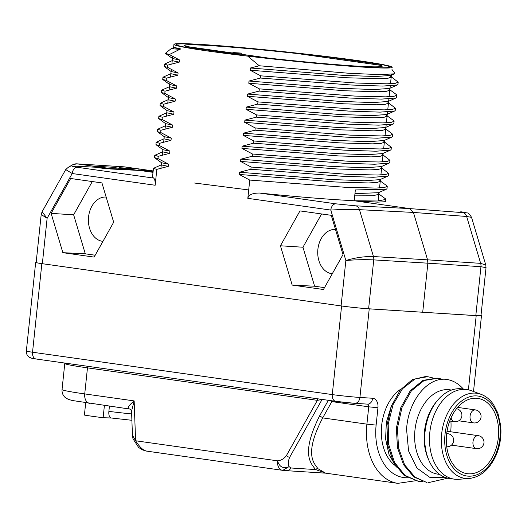 <?xml version="1.0" encoding="UTF-8"?>
<svg xmlns="http://www.w3.org/2000/svg" width="527" height="527" viewBox="0 0 527 527"><rect width="100%" height="100%" fill="white"/><g stroke="black" fill="none" stroke-linecap="round" stroke-linejoin="round"><path stroke-width="0.79" d="M190.023 48.286L190.03 47.891L193.449 48.109L193.442 48.846M390.718 76.415L398.195 82.172L395.29 83.306L387.009 83.819L356.074 83.042L260.7 75.835L250.16 70.223L250.391 68.009L259.264 65.763L247.585 56.02L242.387 55.5M260.7 75.835L260.47 78.049L351.338 85.018L382.833 86.072L397.345 84.966L397.964 84.386L398.195 82.172M396.271 94.458L396.824 95.203L393.919 96.336L385.626 96.849L354.664 96.066L259.33 88.865L248.79 83.253L249.021 81.039L260.47 78.049M259.33 88.865L259.1 91.079L350.04 98.055L381.489 99.102L395.975 97.996L396.594 97.416L396.824 95.203M387.977 102.469L395.454 108.233L392.549 109.359L384.262 109.879L353.353 109.096L257.96 101.895L247.42 96.283L247.65 94.07L259.1 91.079M257.96 101.895L257.729 104.109L348.624 111.078L380.105 112.126L394.604 111.026L395.224 110.446L395.454 108.233M393.511 120.505L394.084 121.263L391.186 122.389L382.898 122.91L351.944 122.126L256.596 114.926L246.05 109.313L246.28 107.1L257.729 104.109M256.596 114.926L256.359 117.139L347.28 124.108L378.722 125.156L393.234 124.056L393.853 123.476L394.084 121.263M385.237 128.529L392.72 134.293L389.802 135.419L381.515 135.94L350.613 135.156L255.226 127.956L244.68 122.343L244.91 120.13L256.359 117.139M255.226 127.956L254.989 130.169L345.916 137.139L377.372 138.186L391.864 137.086L392.483 136.506L392.72 134.293M383.873 141.559L391.35 147.316L388.445 148.449L380.158 148.97L349.243 148.186L253.856 140.979L243.309 135.373L243.546 133.16L254.989 130.169M253.856 140.979L253.625 143.192L344.506 150.169L375.975 151.216L390.494 150.109L391.113 149.53L391.35 147.316M382.503 154.582L389.98 160.346L387.068 161.479L378.775 161.993L347.833 161.209L252.486 154.009L241.939 148.397L242.176 146.183L253.625 143.192M252.486 154.009L252.255 156.223L343.189 163.199L374.625 164.246L389.124 163.139L389.743 162.56L389.98 160.346M381.133 167.612L388.61 173.376L385.705 174.509L377.424 175.023L346.516 174.246L251.115 167.039L240.575 161.427L240.806 159.213L252.255 156.223M251.115 167.039L250.885 169.253L341.753 176.222L373.235 177.276L387.753 176.17L388.379 175.59L388.61 173.376M386.686 185.662L387.24 186.406L384.335 187.533L376.041 188.053L345.086 187.269L249.745 180.069L239.205 174.457L239.436 172.243L250.885 169.253M249.745 180.069L247.828 198.343C248.533 194.819 252.42 193.047 259.488 193.04C296.661 196.821 328.235 199.397 354.203 200.754L377.648 202.151L385.632 201.676L385.869 199.437L377.543 200.998L354.203 200.754L355.343 189.944L386.383 189.2L387.009 188.62L387.24 186.406M341.088 305.917L345.857 260.522C355.435 259.679 364.737 259.468 373.748 259.89L427.871 263.184L422.713 312.248L368.617 308.776A19.664 0.758 -174 0 1 341.088 305.917L42.344 263.704A19.664 0.758 -174 0 1 36.159 262.499L41.198 214.548L47.12 218.31L42.344 263.704M173.805 46.541A109.735 4.209 6 0 0 173.706 46.692A109.735 4.209 6 0 0 180.623 48.919L169.338 54.558L179.463 59.926L179.233 62.14L167.784 65.131L167.553 67.344L178.093 72.957L177.862 75.17L166.413 78.161L166.183 80.374L176.729 85.987L176.492 88.2L165.043 91.191L164.813 93.404L175.359 99.01L175.122 101.224L163.68 104.214L163.442 106.428L173.989 112.04L173.752 114.254L162.309 117.244L162.072 119.458L172.619 125.07L172.388 127.284L160.939 130.274L160.702 132.488L171.249 138.1L171.018 140.314L159.569 143.304L159.338 145.518L169.878 151.13L169.648 153.344L158.199 156.335L157.968 158.548L168.508 164.16L168.278 166.374L156.829 169.365L155.162 185.247C155.333 181.644 154.846 179.259 153.7 178.086L152.455 177.171L153.495 168.317M323.736 56.646L318.585 55.651A107.403 4.124 6 0 0 176.367 44.466A107.403 4.124 6 0 0 184.872 47.16L184.496 47.311M184.872 47.16L190.03 47.891M94.135 257.097L113.674 222.216L101.935 182.915L70.658 178.495L51.119 213.376L62.858 252.677L94.135 257.097M323.459 289.501L342.998 254.62L331.259 215.319L299.975 210.899L280.436 245.78L292.182 285.081L323.459 289.501M242.427 55.295L228.178 53.016L228.105 53.728M210.418 51.369L211.05 50.599L193.449 48.109M211.05 50.599L228.178 53.016L227.638 53.668M323.743 56.382L381.298 64.518A107.403 4.124 6 0 1 389.835 66.896A107.403 4.124 6 0 1 247.585 56.02M186.229 46.488L268.52 58.115A99.636 3.827 6 0 0 382.18 66.257A99.636 3.827 6 0 0 379.941 65.19L297.65 53.563A99.636 3.827 6 0 0 183.989 45.427A99.636 3.827 6 0 0 186.229 46.488M179.747 49.307L171.123 48.701L165.57 53.194A117.231 4.499 -174 0 0 165.465 53.359L165.465 53.379A117.231 4.499 -174 0 1 165.465 53.359L165.465 53.359M169.338 54.558L165.465 53.379L172.52 58.523L179.463 59.926M247.65 94.07L339.816 101.368L372.846 102.574L388.083 101.5L395.975 97.996M167.784 65.131L164.332 64.182L164.16 66.488L171.156 71.553L178.093 72.957M164.16 66.488L167.553 67.344M249.021 81.039L341.173 88.338L374.21 89.544L389.512 88.444M259.264 65.763L349.566 73.325L380.566 74.65L394.479 73.82L394.842 73.075L391.983 69.551M250.391 68.009L342.543 75.308L375.573 76.52L390.817 75.44L394.479 73.82M385.296 198.679L385.869 199.437M156.829 169.365L153.377 168.409M161.282 164.892L168.278 166.374M239.205 174.457L335.811 181.999L368.353 182.948L377.148 182.461L380.237 181.321M158.199 156.335L154.872 155.287M162.652 151.868L169.648 153.344M240.575 161.427L337.188 168.969L369.73 169.918L378.524 169.43L381.607 168.291M159.569 143.304L156.242 142.257M164.022 138.838L171.018 140.314M241.939 148.397L338.565 155.939L371.107 156.888L379.895 156.4L382.977 155.261M354.717 195.86L372.543 195.787L378.867 194.351M160.939 130.274L157.481 129.326L157.316 131.631L160.702 132.488M157.481 129.326L165.458 125.742M154.747 155.386L154.576 157.692L157.968 158.548M156.111 142.356L155.946 144.661L159.338 145.518M162.309 117.244L158.851 116.296L158.686 118.601L162.072 119.458M158.851 116.296L166.828 112.712M163.68 104.214L160.221 103.266L160.056 105.571L163.442 106.428M160.221 103.266L168.199 99.689M165.043 91.191L161.717 90.143M161.591 90.236L161.427 92.548L164.813 93.404M166.413 78.161L162.962 77.212L170.939 73.628M162.731 79.425L166.183 80.374M164.332 64.182L172.303 60.598M165.392 125.808L172.388 127.284M243.309 135.373L339.935 142.909L372.477 143.858L381.265 143.37L384.348 142.231M166.756 112.778L173.752 114.254M244.68 122.343L341.292 129.879L373.834 130.828L382.628 130.347L385.718 129.207M168.126 99.748L175.122 101.224M246.05 109.313L342.649 116.849L375.191 117.804L383.992 117.317L387.082 116.177M169.496 86.724L176.492 88.2M165.649 123.654L172.619 125.07M243.546 133.16L335.699 140.452L368.729 141.664L384.064 140.544M160.056 105.571L167.046 110.644L173.989 112.04M244.91 120.13L337.056 127.422L370.092 128.634L385.408 127.527M161.427 92.548L168.416 97.614L175.359 99.01M246.28 107.1L338.439 114.399L371.476 115.604L386.713 114.53L394.604 111.026M162.797 79.518L169.786 84.584L176.729 85.987M154.576 157.692L161.572 162.757L168.508 164.16M239.436 172.243L331.575 179.542L364.612 180.748L379.927 179.641M162.915 149.708L169.878 151.13M240.806 159.213L332.952 166.512L365.982 167.718L381.317 166.604M157.316 131.631L164.305 136.704L171.249 138.1M242.176 146.183L334.322 153.482L367.359 154.694L382.694 153.574M354.954 193.646L378.531 192.684M74.893 166.17L94.544 167.151L101.092 168.06L94.86 167.184L75.216 166.196A6.555 4.815 -87.1 0 0 74.893 166.17C71.376 167.052 72.186 163.528 65.73 169.562L72.199 173.528L47.12 218.31L42.074 211.795L41.198 214.548M354.203 200.754L409.637 208.587L462.877 212.638C467.633 212.974 466.929 212.684 460.763 211.762L460.954 211.788A6.555 4.46 -82 0 1 461.151 211.821M105.861 168.614L101.092 168.06L105.861 168.633M152.962 172.322L139.767 170.458L110.308 168.963M139.767 170.458L153.054 171.473M422.713 312.248L475.815 315.581A19.664 0.758 -174 0 0 480.986 315.614L486.026 267.663L480.953 266.702L475.815 315.581M247.828 198.343L330.785 210.069L345.857 260.522C355.257 257.663 364.46 256.333 373.459 256.544A6.555 4.756 93.5 0 1 373.748 259.89L368.617 308.776M259.488 193.04L335.883 203.83A6.555 4.46 98 0 0 330.785 210.069C341.285 209.423 350.837 209.291 359.454 209.667L413.412 212.427L427.575 259.837L480.657 263.355L485.775 265.002L486.026 267.663M462.877 212.638A6.555 4.822 94.3 0 1 466.652 216.478L413.412 212.427L409.637 208.587L355.672 205.826A6.555 4.776 92.9 0 1 359.454 209.667L373.459 256.544L427.575 259.837L427.871 263.184L480.953 266.702A6.555 4.835 93.8 0 0 480.657 263.355L466.652 216.478L471.54 217.348C469.544 214.1 468.141 212.644 467.344 212.98L460.954 211.788A6.555 4.46 -82 0 0 460.763 211.762M247.42 96.283L344.032 103.826L376.574 104.774L385.369 104.287L388.452 103.147M170.867 73.694L177.862 75.17M248.79 83.253L345.389 90.796L377.938 91.744L386.732 91.257L389.822 90.124M172.237 60.664L179.233 62.14M250.16 70.223L346.779 77.765L379.321 78.714L388.109 78.227L391.192 77.087M173.607 47.634L180.603 49.11M332.28 273.75A22.206 16.251 93.6 0 1 331.687 273.678A22.206 16.251 93.6 0 1 317.834 249.91A22.206 16.251 93.6 0 1 335.482 229.462M92.278 181.552L73.642 214.825L85.295 253.823L95.189 255.22M102.963 241.346A22.206 16.251 93.6 0 1 102.363 241.274A22.206 16.251 93.6 0 1 88.51 217.506A22.206 16.251 93.6 0 1 106.158 197.052M321.602 213.955L302.966 247.229L314.612 286.227L324.507 287.623M62.858 252.677L85.295 253.823M51.119 213.376L73.642 214.825M292.182 285.081L314.612 286.227M280.436 245.78L302.966 247.229M248.711 189.937L194.601 183.04M208.475 51.099A109.735 4.209 6 0 0 326.285 64.261A109.735 4.209 6 0 0 392.22 67.311A109.735 4.209 6 0 0 357.701 60.579A109.735 4.209 6 0 0 239.884 47.417A109.735 4.209 6 0 0 173.95 44.367A109.735 4.209 6 0 0 208.475 51.099M105.894 168.304L153.074 171.301M105.11 167.836L94.86 167.184A6.555 4.796 -86.4 0 0 94.59 167.158L105.11 167.836L76.843 163.838A15.079 10.257 98 0 0 70.631 166.216M103.812 167.751L104.465 167.784M152.468 170.834L124.622 166.894A15.079 10.257 98 0 0 124.089 166.842L76.843 163.838A1.634 1.192 93.6 0 0 76.777 163.831L71.995 164.977L70.098 166.321M129.016 169.654L111.889 167.23L92.278 165.985L109.405 168.409L129.016 169.654M153.107 170.979L138.634 168.93L119.023 167.685L136.15 170.102L153.08 171.183M138.634 168.93L139.418 170.313M112.673 168.614L111.889 167.23M379.348 65.144A98.984 3.801 -174 0 1 381.528 66.185A98.984 3.801 -174 0 1 268.816 58.122L186.821 46.534A98.984 3.801 -174 0 1 184.641 45.493A98.984 3.801 -174 0 1 297.353 53.556L379.348 65.144M241.781 53.122L232.868 52.555L241.761 53.306M36.179 262.308A19.664 0.758 6 0 0 35.665 262.426A19.664 0.758 6 0 0 41.85 263.632L341.588 305.989A19.664 0.758 6 0 0 369.229 308.855L476.197 315.647A19.664 0.758 6 0 0 481.48 315.686A19.664 0.758 6 0 0 480.999 315.462M328.341 400.303L319.408 416.251A2.622 0.982 -150.7 0 1 322.702 417.904C303.368 454.985 314.408 463.424 317.992 468.727L325.574 473.141L397.852 483.351A57.291 38.972 -82 0 1 366.911 424.149L376.126 425.105L377.945 407.773A9.176 6.245 98 0 0 372.668 398.26L359.915 397.45A19.664 0.758 -174 0 1 332.273 394.585L32.536 352.227L41.85 263.632M330.455 400.599A2.622 0.982 -150.7 0 1 331.832 401.607L322.702 417.904L366.911 424.149L368.729 406.818L377.945 407.773M331.826 400.79A2.622 1.785 -82 0 1 331.832 401.607L368.729 406.818A2.622 1.785 98 0 0 367.378 404.123M282.834 470.347L289.079 466.606L290.937 467.989A6.555 4.796 93.6 0 1 286.747 470.69A6.555 4.796 93.6 0 1 286.741 470.69L282.834 470.347A9.176 6.245 -82 0 1 282.505 470.315A9.176 6.245 -82 0 1 277.551 460.829C279.402 467.041 283.243 468.964 289.079 466.606C287.979 463.826 288.183 460.71 289.692 457.271L322.03 399.545L317.359 400.342L87.469 367.859A72.107 2.767 -174 0 1 64.781 363.439L62.048 389.493A72.107 2.767 6 0 0 84.728 393.919L134.154 400.902L135.591 440.77L132.429 435.144L132.982 438.76L138.673 447.522L142.712 449.979L146.809 451.138L282.505 470.315A9.176 9.176 0 0 0 282.854 470.354M319.408 416.251C299.982 455.15 311.694 463.997 315.548 469.55L325.805 473.174L286.747 470.69M290.937 467.989L315.548 469.55A2.622 2.154 133 0 1 317.992 468.727M317.155 398.722A2.622 1.785 -82 0 1 317.359 400.342L286.398 455.618A2.622 0.982 29.3 0 0 289.692 457.271M147.152 451.178C143.772 451 139.918 447.535 135.591 440.77L277.551 460.829C281.102 460.499 284.053 458.76 286.398 455.618M130.017 409.09C126.638 408.794 128.015 406.067 134.154 400.902L131.566 411.113C132.468 411.719 129.293 408.082 129.708 409.057L72.265 400.5L68.207 399.321L65.203 397.496C62.871 395.388 61.824 392.72 62.048 389.493M446.619 434.393A38.023 25.863 98 0 0 467.153 473.681A38.023 25.863 98 0 0 498.325 437.68A38.023 25.863 98 0 0 477.791 398.386A38.023 25.863 98 0 0 446.619 434.393M481.111 394.348L471.362 390.705A45.23 30.764 -82 0 0 466.909 389.572A45.23 30.764 -82 0 0 465.301 389.407A45.23 30.764 98 0 0 429.96 431.224A45.23 30.764 98 0 0 454.248 479.142A45.23 30.764 98 0 0 455.855 479.306A45.23 30.764 -82 0 0 458.846 479.28L469.221 478.483C481.059 477.021 490.202 468.846 496.658 453.945C500.281 444.716 501.612 435.177 500.65 425.315L497.91 413.194L493.463 404.459C490.051 399.545 485.934 396.172 481.111 394.348A42.964 29.222 98 0 0 475.361 393.116A42.964 29.222 98 0 0 441.659 433.952A42.964 29.222 98 0 0 466.382 478.503A42.964 29.222 98 0 0 469.221 478.483M437.443 400.48A45.23 30.764 98 0 0 428.965 460.493L428.141 458.602A42.608 28.985 98 0 1 436.132 402.068L437.443 400.48A45.23 30.764 98 0 1 460.545 388.735A45.23 30.764 -82 0 1 462.153 388.893L466.909 389.572M428.965 460.493A45.23 30.764 98 0 0 449.491 478.47L454.248 479.142M451.56 390.046L450.348 389.875M418.557 481.382L404.13 475.44L393.741 462.844L387.76 445.289L386.976 425.335L391.423 405.922L400.355 389.894L412.371 379.592L425.618 376.522A52.443 35.671 98 0 1 427.476 376.713L414.993 378.979L402.542 388.702L393.096 404.545L388.195 424.116L388.669 444.452L394.539 462.469L404.999 475.426L418.557 481.375L422.825 481.632M437.048 378.07L422.99 380.382L410.23 390.79L400.816 407.582L396.376 428.056L397.463 447.647L403.537 464.695L413.827 476.922L426.995 482.574L414.947 477.106L404.578 464.788L398.531 447.726L397.45 428.207L401.956 407.569L411.389 390.836L424.116 380.507L437.99 378.202L442.397 379.288M444.65 379.216A52.443 35.671 -82 0 1 446.507 379.4L444.65 379.216C426.047 378.36 407.964 402.378 406.58 429.36L408.563 450.921L416.923 468.055L429.92 477.416L444.913 477.284M394.894 465.315L394.723 465.189A42.608 28.985 -82 0 1 381.653 425.454A42.608 28.985 -82 0 1 401.159 388.913M447.845 478.167L428.069 482.725M432.634 377.859L428.477 376.858M446.428 379.394L446.507 379.4A52.443 35.671 -82 0 1 463.371 389.071M391.093 406.804L386.35 422.325L385.599 439.004L389.051 454.63L396.357 467.106M439.637 474.425L437.963 474.188A42.608 28.985 -82 0 1 414.953 430.164A42.608 28.985 -82 0 1 449.887 389.809A42.608 28.985 -82 0 1 450.078 389.842M450.901 421.178A38.023 25.863 -82 0 1 450.75 430.954A38.023 25.863 -82 0 1 450.657 431.765M85.69 402.819L84.406 415.078A49.821 1.91 6 0 0 103.121 417.727L104.405 405.48M111.197 417.983L103.121 417.727M111.263 417.99A6.555 3.063 -82.8 0 1 111.131 417.977A6.555 3.063 -82.8 0 1 108.878 411.376L109.418 406.192M75.216 166.196C70.447 165.992 71.138 166.361 77.304 167.296A6.555 4.46 98 0 0 72.199 173.528L155.162 185.247M77.304 167.296L153.7 178.086M335.883 203.83L355.672 205.826M152.356 170.834L124.089 166.842A1.634 1.192 93.6 0 0 124.023 166.835L76.777 163.831M369.229 308.855L359.915 397.45A6.555 4.796 -86.4 0 1 354.743 403.32L335.811 401.357A6.555 4.46 -82 0 1 332.273 394.585L341.588 305.989M468.404 389.835L476.197 315.647M407.562 477.752A50.737 34.512 -82 0 1 376.126 425.105M323.756 399.65L322.03 399.545A2.622 1.917 -86.4 0 1 322.102 399.42M367.22 404.104A6.555 4.796 -86.4 0 0 367.49 404.13L354.743 403.32A6.555 4.796 -86.4 0 1 354.473 403.293A13.109 0.501 -174 0 1 336.048 401.383A6.555 4.46 -82 0 1 335.811 401.357L36.08 358.999A6.555 4.46 -82 0 1 32.536 352.227A19.664 0.758 -174 0 1 26.35 351.022L35.665 262.426M87.258 366.232A2.622 1.785 -82 0 1 87.469 367.859L84.728 393.919A9.176 6.245 98 0 0 89.682 403.399M36.31 359.025A6.555 4.46 -82 0 1 36.08 358.999L31.772 358.261L29.472 357.332C27.22 355.83 26.179 353.722 26.35 351.022M367.49 404.13A6.555 4.796 -86.4 0 0 372.668 398.26M468.259 476.158A40.375 27.463 98 0 0 499.925 437.779A40.375 27.463 98 0 0 476.691 395.915A40.375 27.463 98 0 0 445.025 434.294A40.375 27.463 98 0 0 468.259 476.158M446.738 446.784A6.555 6.555 0 0 0 453.642 440.895A6.555 6.555 0 0 0 448.036 433.754A6.555 4.46 98 0 0 447.805 433.728A6.555 4.46 98 0 0 446.679 433.859M451.494 445.124L476.507 448.655A6.555 6.555 0 0 0 483.951 442.832A6.555 6.555 0 0 0 478.345 435.677A6.555 4.46 98 0 0 478.114 435.651A6.555 4.46 98 0 0 472.989 441.712A6.555 4.46 98 0 0 476.507 448.655A6.555 4.46 98 0 0 476.744 448.681M458.753 420.796L473.608 422.898A6.555 6.555 0 0 0 481.046 417.074A6.555 6.555 0 0 0 475.446 409.914A6.555 4.46 98 0 0 475.209 409.894A6.555 4.46 98 0 0 470.091 415.955A6.555 4.46 98 0 0 473.608 422.898A6.555 4.46 98 0 0 473.839 422.924M451.059 417.819A6.555 4.46 98 0 0 454.445 421.679A6.555 4.46 98 0 0 454.676 421.705M131.664 413.932A39.005 1.495 -174 0 1 108.878 411.376M176.367 44.466L175.419 45.23M397.345 84.966L389.446 88.47M153.462 168.337L161.354 164.832M379.763 180.642L386.752 185.708M154.826 155.307L162.724 151.802M156.196 142.277L164.088 138.772M385.382 198.738L378.393 193.672M162.724 79.425L162.962 77.212M386.607 115.499L393.597 120.564M169.569 86.659L161.677 90.163M387.753 176.17L379.862 179.674M162.942 149.727L155.946 144.661M389.124 163.139L381.232 166.644M390.494 150.109L382.602 153.614M378.491 192.704L386.383 189.2M165.676 123.674L158.686 118.601M391.864 137.079L383.972 140.584M393.228 124.056L385.342 127.56M65.73 169.562L42.074 211.795M471.54 217.348L485.775 265.002M389.348 89.438L396.337 94.511M171.13 48.701L173.679 47.568M378.182 200.853L379.065 192.447M379.539 187.941L380.435 179.417M380.909 174.911L381.805 166.387M382.279 161.888L383.175 153.357M383.649 148.858L384.545 140.334M385.02 135.828L386.153 125.011M386.39 122.798L387.523 111.981M387.76 109.768L388.893 98.951M389.13 96.737L390.263 85.927M390.494 83.714L391.475 74.386M160.933 168.199L161.512 162.711M162.303 155.169L162.883 149.688M163.673 142.138L164.246 136.658M165.043 129.108L165.616 123.628M166.413 116.078L166.987 110.598M167.784 103.055L168.574 95.512M169.154 90.025L169.944 82.482M170.517 76.995L171.315 69.452M171.888 63.965L172.685 56.422M173.482 48.813L173.95 44.367M381.528 66.185L381.482 66.619M184.641 45.493L184.602 45.928M415.21 480.802L397.852 483.351M326.088 473.193L325.574 473.141M64.795 363.057L64.781 363.439M131.566 411.113L132.429 435.15M473.516 391.508L481.48 315.686M437.99 378.202L436.909 378.05M450.249 389.861L449.887 389.809M448.036 433.754L446.718 433.563M478.345 435.677L447.041 431.251M475.446 409.914L457.64 407.404M456.534 408.741A6.555 6.555 0 0 1 461.869 415.981A6.555 6.555 0 0 1 454.445 421.679L449.742 421.014M131.895 420.289L111.131 417.977"/></g></svg>
